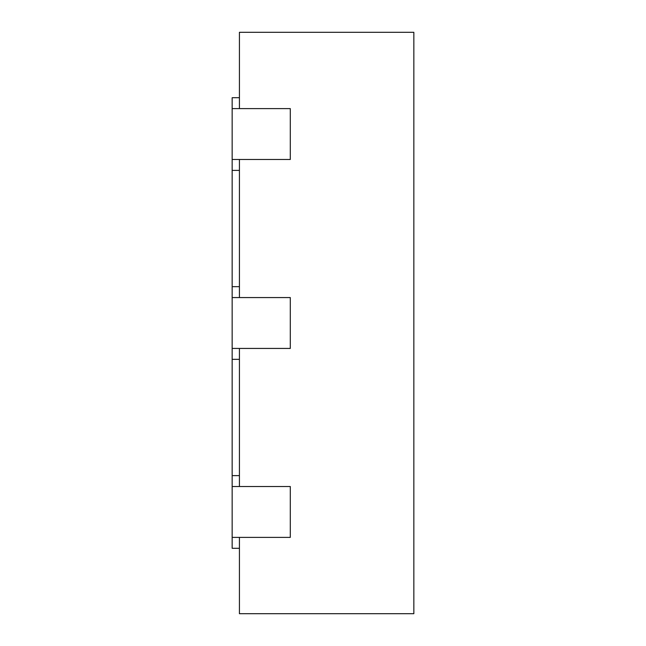 <?xml version="1.0" encoding="UTF-8"?>
<svg xmlns="http://www.w3.org/2000/svg" width="646" height="646" viewBox="0 0 646 646"><rect width="100%" height="100%" fill="white"/><g stroke="black" fill="none" stroke-linecap="round" stroke-linejoin="round"><path stroke-width="0.97" d="M239.424 32.3L239.424 108.609L290.296 108.609L290.296 159.481L239.424 159.481L239.424 297.564L290.296 297.564L290.296 348.436L239.424 348.436L239.424 486.519L290.296 486.519L290.296 537.391L239.424 537.391L239.424 613.7L413.844 613.7L413.844 32.3L239.424 32.3M239.424 475.618L232.156 475.618L232.156 359.337L239.424 359.337M239.424 286.663L232.156 286.663L232.156 170.382L239.424 170.382M232.156 475.618L232.156 486.519L290.296 486.519L290.296 537.391L232.156 537.391L232.156 548.293L239.424 548.293M232.156 486.519L232.156 537.391M232.156 286.663L232.156 297.564L290.296 297.564L290.296 348.436L232.156 348.436L232.156 359.337M232.156 297.564L232.156 348.436M239.424 97.707L232.156 97.707L232.156 108.609L290.296 108.609L290.296 159.481L232.156 159.481L232.156 170.382M232.156 108.609L232.156 159.481"/></g></svg>
